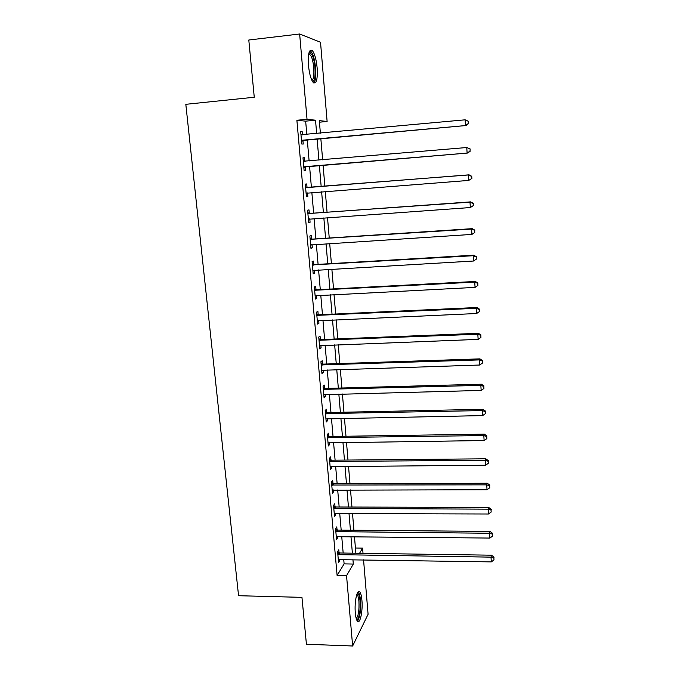 <?xml version="1.0" encoding="UTF-8"?>
<svg xmlns="http://www.w3.org/2000/svg" width="680" height="680" viewBox="0 0 680 680"><rect width="100%" height="100%" fill="white"/><g stroke="black" fill="none" stroke-linecap="round" stroke-linejoin="round"><path stroke-width="1.02" d="M355.317 612.969C354.246 601.953 357.229 588.336 359.805 591.932C360.825 593.223 361.522 595.969 361.904 600.193C362.95 610.912 360.069 624.707 357.399 621.154C356.397 619.896 355.7 617.168 355.317 612.969M308.465 65.314C307.896 53.609 309.196 48.705 312.358 50.617C314.704 53.686 316.293 59.441 317.144 67.898C317.721 79.475 316.421 84.346 313.242 82.492C310.938 79.534 309.349 73.805 308.465 65.314M363.553 559.836L368.084 614.269L352.639 646L306.425 644.249L301.954 597.354L238.561 595.714L185.819 104.312L254.26 97.248L248.795 40.01L299.642 34L320.526 42.254L327.114 121.465L319.32 120.623L320.382 133.186M319.455 122.196L327.114 121.465M355.427 548.012L362.584 548.106L363.018 553.333M306.808 134.436L305.66 121.15L296.888 120.267L337.11 575.484L344.114 563.89L343.731 559.512M343.171 553.044L341.734 536.529M341.181 530.119L339.719 513.349M339.167 507.008L337.688 489.957M337.144 483.692L335.639 466.369M335.104 460.173L333.574 442.569M333.038 436.441L331.491 418.557M330.964 412.505L329.383 394.341M328.865 388.365L327.258 369.903M326.749 364.004L325.116 345.245M324.615 339.43L322.957 320.365M322.464 314.627L320.781 295.264M320.288 289.612L318.58 269.935M318.096 264.367L316.361 244.375M315.885 238.893L314.118 218.586M313.65 213.189L311.856 192.559M311.398 187.246L309.578 166.328M309.12 160.999L307.292 139.953M302.422 134.793L302.124 131.342L300.662 131.249L301.784 144.024L303.238 144.049L302.931 140.615M304.733 161.185L304.436 157.76L302.991 157.803L304.104 170.459L305.541 170.357L305.243 166.948M307.028 187.331L306.731 183.948L305.303 184.11L306.408 196.656L307.827 196.427L307.53 193.052M309.298 213.248L309 209.891L307.598 210.179L308.686 222.615L310.089 222.258L309.791 218.909M311.55 238.926L311.262 235.595L309.868 236.019L310.947 248.336L312.332 247.851L312.052 244.655M313.777 264.367L313.488 261.069L312.111 261.613L313.191 273.819L314.551 273.216L314.287 270.181M315.988 289.587L315.699 286.322L314.347 286.986L315.409 299.081L316.761 298.358L316.506 295.486M318.18 314.585L317.892 311.346L316.557 312.128L317.611 324.113L318.937 323.272L318.699 320.56M320.348 339.354L320.067 336.141L318.741 337.042L319.787 348.925L321.104 347.964L320.883 345.406M322.499 363.902L322.218 360.723L320.918 361.734L321.946 373.507L323.247 372.445L323.034 370.039M324.632 388.238L324.36 385.084L323.068 386.206L324.088 397.885L325.372 396.703L325.176 394.442M326.749 412.361L326.468 409.232L325.193 410.465L326.213 422.034L327.479 420.75L327.293 418.642M328.839 436.271L328.567 433.168L327.309 434.512L328.321 445.987L329.57 444.584L329.4 442.62M330.922 459.977L330.65 456.9L329.4 458.354L330.403 469.719L331.644 468.214L331.483 466.395M332.979 483.471L332.707 480.429L331.483 481.975L332.469 493.246L333.693 491.64L333.548 489.965M335.019 506.77L334.755 503.744L333.54 505.401L334.517 516.571L335.725 514.87L335.597 513.323M337.042 529.865L336.778 526.864L335.58 528.623L336.549 539.699L337.748 537.897L337.62 536.486M339.048 552.755L338.784 549.788L337.603 551.65L338.563 562.623L339.745 560.719L339.635 559.453M352.639 646L346.545 575.671L353.311 564.052L352.937 559.665M337.11 575.484L346.545 575.671M296.888 120.267L307.028 119.289L299.642 34M316.659 133.526L315.528 120.207L307.028 119.289M352.385 553.171L350.974 536.622M350.429 530.204L348.993 513.383M348.457 507.034L347.004 489.948M346.469 483.659L344.99 466.293M344.462 460.088L342.958 442.442M342.431 436.305L340.909 418.378M340.391 412.309L338.844 394.094M338.334 388.101L336.753 369.597M336.251 363.681L334.653 344.879M334.152 339.048L332.528 319.94M332.036 314.185L330.387 294.78M329.902 289.111L328.227 269.382M327.751 263.798L326.043 243.754M325.575 238.263L323.841 217.898M323.382 212.492L321.623 191.803M321.164 186.481L319.379 165.504M318.928 160.166L317.126 139.06M359.567 553.282L362.584 548.106M320.85 138.72L322.635 159.851M323.085 165.189L324.861 186.192M325.312 191.513L327.054 212.219M327.513 217.643L329.239 238.017M329.698 243.525L331.398 263.585M331.865 269.17L333.54 288.915M334.016 294.593L335.656 314.024M336.141 319.778L337.756 338.903M338.249 344.743L339.839 363.562M340.34 369.478L341.904 388.008M342.414 394L343.952 412.233M344.471 418.302L345.984 436.245M346.502 442.391L347.99 460.054M348.517 466.267L349.988 483.65M350.514 489.94L351.959 507.042M352.503 513.4L353.923 530.23M354.467 536.664L355.861 553.222M305.66 121.15L315.528 120.207M344.114 563.89L353.311 564.052M300.679 131.478L302.124 131.342M303 157.887L304.436 157.76M306.399 196.537L307.827 196.427M308.669 222.36L310.089 222.258M310.913 247.945L312.332 247.851M313.14 273.3L314.551 273.216M315.35 298.426L316.761 298.358M317.543 323.332L318.937 323.272M319.71 348.015L321.104 347.964M321.861 372.487L323.247 372.445M323.986 396.738L325.372 396.703M326.102 420.775L327.479 420.75M328.194 444.61L329.57 444.584M330.276 468.231L331.644 468.214M332.333 491.648L333.693 491.64M334.373 514.862L335.725 514.87M336.396 537.88L337.748 537.897M338.402 560.702L339.745 560.719M302.455 140.207L466.131 125.519L301.478 140.565M468.392 123.505L465.469 125.383L465.137 119.825L468.52 121.337L468.392 123.505L468.52 121.337M300.959 134.716L465.137 119.825L468.265 121.278M303.909 140.258L301.546 141.363M300.925 134.308L302.549 134.835M466.131 125.519L468.656 123.556M304.776 166.694L467.755 153.025L303.807 167.033M470.016 151.147L467.1 153.034L466.777 147.526L470.144 148.945L470.016 151.147L470.144 148.945M303.297 161.237L466.777 147.526L469.88 148.945M306.212 166.608L303.858 167.679M303.246 160.692L305.243 161.33M467.755 153.025L470.271 151.147M471.869 178.466L471.741 176.29L471.869 178.466L468.724 180.421L306.111 193.256M471.614 178.525L468.724 180.421L468.401 174.964L469.047 174.837L308.04 187.51L305.541 186.839M305.6 187.519L468.401 174.964L471.487 176.341M307.896 192.865L306.153 193.766M471.741 176.29L469.047 174.837M473.458 205.53L473.331 203.371L473.458 205.53L470.331 207.544L308.389 219.249M473.212 205.641L470.331 207.544L470.008 202.138L470.645 201.875L310.31 213.427L307.819 212.746M307.896 213.554L470.008 202.138L473.085 203.481M309.833 218.892L308.423 219.606M473.331 203.371L470.645 201.875M310.156 239.36L471.606 229.058L471.92 234.413L310.658 244.996M310.08 238.425L312.553 239.113L472.226 228.658L471.606 229.058L474.657 230.358L474.785 232.5L474.657 230.358M311.763 244.673L310.675 245.225M474.904 230.197L472.226 228.658M471.92 234.413L474.785 232.5M309.034 52.615L309.833 52.352L312.111 54.969C316.055 62.806 316.157 83.691 312.222 81.022M311.805 80.189C314.933 80.189 314.398 62.552 311.066 55.955L308.813 53.533M313.76 82.951C317.033 80.741 316.022 60.834 312.231 53.227L310.123 50.371M357.153 593.512L357.603 593.453C358.785 593.895 359.601 596.411 360.034 600.992C360.868 609.629 358.751 620.95 356.515 619.454M356.209 618.502C358.411 616.148 359.312 610.444 358.929 601.366C358.624 597.992 358.054 595.79 357.238 594.762L356.813 594.431M357.467 621.222C359.95 617.61 360.944 610.597 360.451 600.193C360.069 596.003 359.372 593.266 358.351 591.991L358.181 591.821M312.409 264.928L473.178 255.723L473.492 261.026L312.894 270.521M312.315 263.865L314.78 264.562L473.79 255.187L473.178 255.723L476.221 256.989L476.348 259.114L476.221 256.989M313.659 270.232L312.902 270.606M476.459 256.776L473.79 255.187M473.492 261.026L476.348 259.114M314.636 290.267L474.742 282.14L475.056 287.394L315.12 295.808M314.525 289.076L316.982 289.782L475.346 281.469L474.742 282.14L477.768 283.373L477.887 285.473L477.768 283.373M478.006 283.101L475.346 281.469M475.056 287.394L477.887 285.473M316.837 315.375L476.289 308.303L476.603 313.514L317.322 320.866M316.727 314.067L319.166 314.78L476.884 307.513L476.289 308.303L479.298 309.502L479.425 311.584L479.298 309.502M479.527 309.179L476.884 307.513M476.603 313.514L479.425 311.584M319.03 340.263L477.827 334.228L478.133 339.388L319.506 345.703M318.903 338.835L321.334 339.558L478.406 333.31L477.827 334.228L480.819 335.393L480.938 337.45L480.819 335.393M481.049 335.019L478.406 333.31M478.133 339.388L480.938 337.45M321.198 364.93L479.349 359.916L479.646 365.024L321.666 370.32M321.062 363.383L323.484 364.115L479.918 358.87L479.349 359.916L482.324 361.046L482.443 363.086L482.324 361.046M482.545 360.621L479.918 358.87M479.646 365.024L482.443 363.086M323.34 389.376L480.853 385.365L481.151 390.422L323.816 394.723M323.195 387.71L325.609 388.45L481.414 384.2L480.853 385.365L483.812 386.461L483.93 388.484L483.812 386.461M484.033 385.993L481.414 384.2M481.151 390.422L483.93 388.484M325.474 413.61L482.341 410.575L482.638 415.591L325.941 418.905M325.312 411.833L327.717 412.573L482.894 409.292L482.341 410.575L485.29 411.638L485.41 413.644L485.29 411.638M485.503 411.128L482.894 409.292M482.638 415.591L485.41 413.644M327.582 437.631L483.82 435.565L484.117 440.529L328.041 442.875M327.42 435.736L329.808 436.492L484.364 434.163L483.82 435.565L486.752 436.594L486.871 438.583L486.752 436.594M486.965 436.033L484.364 434.163M484.117 440.529L486.871 438.583M329.673 461.44L485.29 460.317L485.579 465.248L330.131 466.642M329.502 459.433L331.882 460.198L485.817 458.804L485.29 460.317L488.206 461.32L488.317 463.284L488.206 461.32M488.41 460.708L485.817 458.804M485.579 465.248L488.317 463.284M331.747 485.035L486.744 484.857L487.024 489.736L332.205 490.195M331.568 482.927L333.94 483.701L487.262 483.225L486.744 484.857L489.642 485.817L489.753 487.772L489.642 485.817M489.846 485.171L487.262 483.225M487.024 489.736L489.753 487.772M333.803 508.436L488.18 509.167L488.461 514.004L334.254 513.553M333.608 506.217L335.979 507L488.69 507.433L488.18 509.167L491.062 510.102L491.181 512.04L491.062 510.102M491.266 509.405L488.69 507.433M488.461 514.004L491.181 512.04M335.844 531.633L489.608 533.264L489.889 538.058L336.286 536.698M335.639 529.312L337.994 530.094L490.11 531.42L489.608 533.264L492.473 534.165L492.592 536.087L492.473 534.165M492.677 533.426L490.11 531.42M489.889 538.058L492.592 536.087M337.866 554.625L491.019 557.141L491.3 561.892L338.308 559.657M337.654 552.211L340 552.993L491.512 555.186L491.019 557.141L493.875 558.016L493.986 559.92L493.875 558.016M494.071 557.235L491.512 555.186M491.3 561.892L493.986 559.92M301.223 134.802L302.294 134.852M301.725 140.429L303.178 140.48M303.56 161.321L304.997 161.27M304.045 166.906L305.481 166.821M305.864 187.603L307.292 187.417M306.62 187.697L308.04 187.51M306.349 193.137L307.768 192.924M308.15 213.647L309.561 213.333M308.907 213.741L310.31 213.427M308.635 219.121L309.519 218.909M310.42 239.445L311.805 239.011M311.168 239.547L312.553 239.113M310.896 244.876L311.398 244.706M312.664 265.022L314.032 264.46M313.412 265.124L314.78 264.562M314.891 290.36L316.243 289.68M315.63 290.462L316.982 289.782M317.093 315.469L318.435 314.67M317.832 315.579L319.166 314.78M319.286 340.357L320.603 339.447M320.017 340.476L321.334 339.558M321.445 365.024L322.753 363.995M322.184 365.143L323.484 364.115M323.595 389.47L324.887 388.331M324.326 389.589L325.609 388.45M325.72 413.703L326.995 412.454M326.451 413.831L327.717 412.573M327.837 437.725L329.094 436.364M328.559 437.852L329.808 436.492M329.927 461.533L331.168 460.071M330.65 461.66L331.882 460.198M332.001 485.137L333.225 483.565M332.716 485.265L333.94 483.701M334.05 508.529L335.265 506.863M334.773 508.665L335.979 507M336.09 531.726L337.288 529.958M336.804 531.87L337.994 530.094M338.113 554.727L339.295 552.857M338.819 554.871L340 552.993M308.95 53.533L309.833 52.352M308.677 54.239L309.901 54.102M356.711 594.745L357.238 594.762M356.906 594.15L357.603 593.453"/></g></svg>
